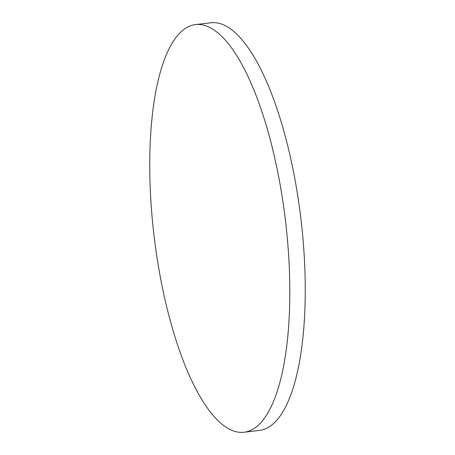<?xml version="1.0" encoding="UTF-8"?>
<svg xmlns="http://www.w3.org/2000/svg" width="455" height="455" viewBox="0 0 455 455"><rect width="100%" height="100%" fill="white"/><g stroke="black" fill="none" stroke-linecap="round" stroke-linejoin="round"><path stroke-width="0.68" d="M160.604 278.551A205.268 66.129 -96.8 0 0 243.982 432.25A205.268 66.129 -96.8 0 0 278.961 178.286A205.268 66.129 -96.8 0 0 195.582 24.581A205.268 66.129 -96.8 0 0 160.604 278.551M243.982 432.25L259.418 430.419A205.268 66.129 -96.8 0 0 294.396 176.449A205.268 66.129 -96.8 0 0 211.018 22.75L195.582 24.581"/></g></svg>
